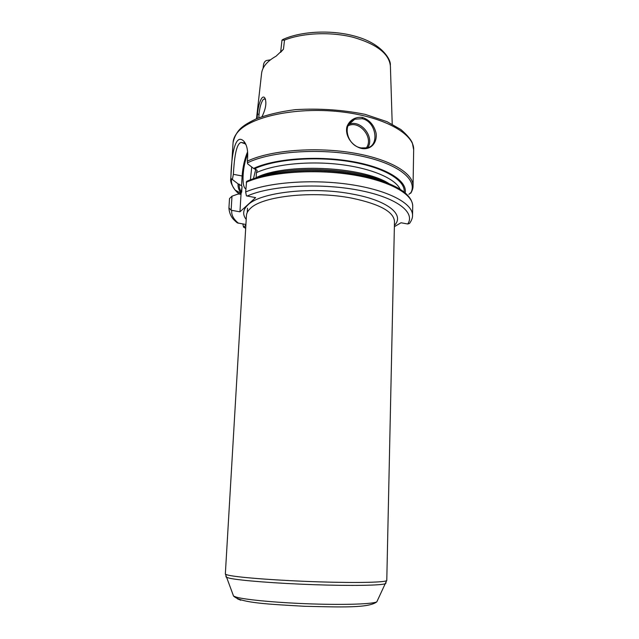 <?xml version="1.0" encoding="UTF-8"?>
<svg xmlns="http://www.w3.org/2000/svg" width="639" height="639" viewBox="0 0 639 639"><rect width="100%" height="100%" fill="white"/><g stroke="black" fill="none" stroke-linecap="round" stroke-linejoin="round"><path stroke-width="0.96" d="M256.495 118.734L261.551 73.717C262.198 67.127 267.046 61.28 276.08 56.184L283.468 49.187L284.507 40.089L281.975 40.193M262.046 116.594C265.968 108.462 266.862 102.184 264.73 97.775C261.647 94.061 258.156 105.243 257.453 114.317L257.118 118.471M258.795 117.8L259.051 114.085C259.682 107.687 261.008 102.911 263.012 99.748M263.012 99.74L264.083 98.957L265.544 99.404L264.73 97.775M283.468 49.187L280.577 52.366M270.425 59.834L266.423 60.505C264.722 61.304 263.731 62.886 263.444 65.242L263.428 65.434M235.424 221.262L237.285 222.891L245.919 224.497M245.879 225.176L243.507 227.109L242.86 223.985M394.375 226.677L401.028 222.771L407.754 223.993L409.583 223.378C411.612 220.447 412.594 217.835 412.546 215.559C413.066 203.553 388.48 190.206 350.372 184.551C312.343 178.848 267.653 182.307 245.656 191.996L246.606 181.38C265.688 172.658 301.975 168.536 336.489 171.787C371.019 175.038 399.303 185.11 408.337 196.125C410.773 198.849 412.211 201.844 412.658 205.111L412.706 206.285C413.225 193.96 388.704 180.286 350.699 174.519C312.775 168.712 268.196 172.314 246.231 182.291M245.656 191.996L246.422 195.877L255.632 197.619L239.952 211.828L231.11 210.223L231.989 196.197L229.529 198.537L228.938 207.883L231.11 210.223M247.509 208.194L247.261 212.46M231.989 196.197L237.468 194.224L241.055 193.681L242.053 186.684L241.534 185.709L238.099 183.888C237.756 187.091 238.794 190.246 241.215 193.345M239.952 211.828L241.055 193.681M410.885 221.358L409.583 223.378M236.885 191.045L236.861 191.492L235.871 190.486M237.077 192.227L240.064 194.328M405.166 192.938C407.69 180.981 386.371 167.322 351.37 161.371C316.457 155.373 274.331 158.664 253.595 168.432L247.628 163.84L247.301 161.204C248.379 151.874 247.237 145.229 243.882 141.259C234.673 131.961 231.366 157.665 230.911 176.723L230.815 178.297L232.38 179.527L233.363 174.319C234.186 160.357 235.727 143.991 241.103 142.393L245.216 143.815L246.071 144.941M238.099 183.888L232.38 179.527M362.545 117.472C355.564 116.474 349.381 120.084 346.913 126.786C344.733 135.875 352.177 146.251 361.602 148.472C370.916 150.165 377.377 142.88 376.083 133.176C374.158 125.252 369.646 120.012 362.545 117.472L362.105 118.694C376.059 121.274 379.87 145.436 367.345 147.825L361.219 147.921M361.211 147.921C347.065 146.027 341.37 123.607 354.789 119.205L362.105 118.694M367.744 147.713C375.029 137.233 360.739 119.205 349.054 124.254L348.718 124.381M347.935 125.931C359.094 119.445 374.31 137.968 366.219 148.064M411.404 192.147L408.912 194.336M386.515 182.562C356.634 167.722 288.485 164.982 257.509 177.378M253.595 168.432L257.182 170.357L256.423 172.658L256.127 177.802M241.534 185.709L242.125 175.981C242.788 166.915 244.625 158.831 247.636 151.723M245.839 188.809C241.254 187.435 242.524 165.469 247.772 154.047M255.824 169.047L253.435 178.688M250.408 179.791L251.742 167.003M352.8 120.947L351.937 120.763M352.88 120.883L352.025 120.699M392.226 124.19L390.405 66.368C389.375 53.964 377.114 44.307 353.615 37.405C331.122 31.599 302.87 32.773 284.507 40.089M257.453 114.317L259.051 114.085M229.297 575.38C226.629 574.836 225.319 574.341 225.343 573.894L246.438 215.551C246.59 213.043 247.964 210.622 250.568 208.282C262.557 196.093 313.414 190.502 351.953 198.178C379.678 204.041 393.856 211.821 394.487 221.501L386.779 580.38C387.218 582.313 358.822 583.103 319.524 581.873C280.273 580.659 240.368 577.704 229.297 575.38M394.399 225.415C404.918 215.047 388.552 200.758 353.391 194.256C313.246 186.181 260.225 192.123 247.892 204.935C242.9 209.68 242.341 214.52 246.215 219.465M243.802 226.941L245.703 228.027M407.754 223.993C415.773 212.18 396.156 197.131 357.481 189.983C318.941 182.754 269.762 185.757 247.109 196.077M231.765 210.415C231.19 214.832 233.419 219.113 238.459 223.243M386.036 582.944L385.533 583.655C381.747 585.428 351.762 585.987 314.236 584.701C276.735 583.423 240.296 580.563 229.713 578.263L226.318 577.265L225.879 576.514M377.298 600.844L376.818 601.834C373.088 604.015 346.05 605.037 312.551 603.951C279.083 602.881 246.462 599.909 236.71 597.249L233.554 596.083L233.155 595.053M240.775 600.245L237.381 598.807M228.938 207.883L229.497 198.929M239.25 184.104C238.962 186.884 239.745 189.631 241.598 192.347M242.053 186.684L241.869 188.936M231.502 179.263C231.078 182.946 232.292 186.548 235.144 190.087L237.652 192.794M230.815 178.321L230.783 178.728C230.184 181.388 231.645 185.174 235.144 190.087L241.183 193.409M413.665 149.774C414.511 133.743 383.248 116.218 339.197 111.633C295.21 106.929 250.336 116.817 237.708 132.185C234.84 135.54 233.299 138.982 233.075 142.521C234.697 135.452 238.027 130.076 243.076 126.402C245.464 124.469 249.817 121.961 256.151 118.878C267.262 114.669 280.313 111.593 295.314 109.652C319.252 108.239 342.528 109.804 365.141 114.349L387.018 121.674L400.909 129.549C407.163 135.021 410.997 139.558 412.403 143.16L413.665 149.774L413.05 186.045C413.577 173.001 389.127 158.6 351.266 152.625C313.477 146.603 269.107 150.564 247.301 161.196M410.597 193.266C418.441 180.07 398.448 163.448 359.278 155.668C320.243 147.809 270.489 151.331 247.381 162.881M404.136 192.075C405.589 180.358 384.071 167.258 349.9 161.635C315.802 155.972 275.105 159.223 254.793 168.664M400.134 189.24C395.373 178.616 371.531 168.233 340.092 164.471C308.685 160.701 274.203 164.279 256.423 172.658M388.712 183.441C362.097 166.236 285.01 162.849 256.135 177.666M241.758 191.508L241.702 191.94M233.363 174.327L242.125 175.981M353.814 120.06L353.247 119.932M353.175 120.619L352.385 120.452M264.099 98.949L265.369 99.237M282.574 39.634C301.52 30.848 333.063 29.53 356.77 36.711C381.411 43.779 391.1 59.267 390.349 65.234M263.444 65.242L263.084 68.333M281.983 40.129L280.665 51.959M246.438 215.551L246.334 217.388M394.447 223.338L394.487 221.501M386.779 580.38L376.818 601.834C368.743 608.304 339.788 607.05 304.891 606.307C270.057 604.246 241.087 603.176 233.554 596.083L225.343 573.894M243.507 227.109L245.688 228.315M237.285 222.891C235.112 220.671 229.816 217.835 228.914 208.178M412.706 206.285L412.546 215.559M233.075 142.521L230.783 178.728M354.789 119.205L349.054 124.254M243.882 141.259L245.216 143.815M410.909 193.018C412.403 190.31 413.113 187.986 413.05 186.045M241.103 142.393L244.417 143.064M241.941 187.658L241.678 192.027M352.896 120.867L352.049 120.683"/></g></svg>
